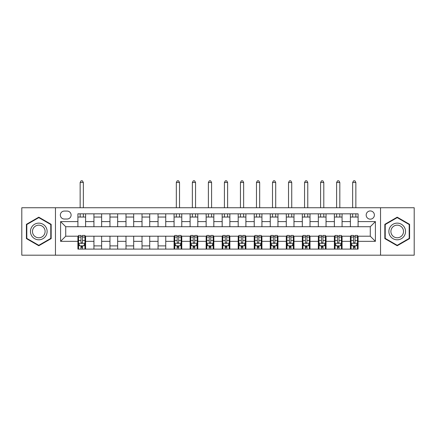 <?xml version="1.0" encoding="UTF-8"?>
<svg xmlns="http://www.w3.org/2000/svg" width="436" height="436" viewBox="0 0 436 436"><rect width="100%" height="100%" fill="white"/><g stroke="black" fill="none" stroke-linecap="round" stroke-linejoin="round"><path stroke-width="0.65" d="M370.278 210.948A4.104 4.104 0 0 0 366.175 215.052A4.104 4.104 0 0 0 370.278 219.155A4.104 4.104 0 0 0 374.382 215.052A4.104 4.104 0 0 0 370.278 210.948M380.541 255.191L414.2 255.191L414.2 207.743L380.541 207.743L380.541 255.191L55.459 255.191L55.459 207.743L21.8 207.743L21.8 255.191L55.459 255.191M64.31 219.025L67.133 219.025A3.973 3.973 0 0 0 71.106 215.052A3.973 3.973 0 0 0 67.133 211.073L64.31 211.073A3.973 3.973 0 0 0 60.337 215.052A3.973 3.973 0 0 0 64.31 219.025M380.541 207.743L55.459 207.743M77.902 241.337L60.593 241.337L60.593 221.592L77.902 221.592L77.902 226.72L65.722 226.72L65.722 236.208L77.902 236.208L77.902 249.098L358.098 249.098L358.098 236.208L370.278 236.208L370.278 226.72L358.098 226.72L358.098 221.592L375.407 221.592L375.407 241.337L358.098 241.337M358.098 221.592L358.098 213.831L77.902 213.831L77.902 221.592M350.402 213.831L350.402 226.72L358.098 226.72M350.402 226.72L77.902 226.72M77.902 236.208L78.545 236.208M80.982 236.208L82.518 236.208M84.955 236.208L85.598 236.208L85.598 249.098M174.722 236.208L85.598 236.208M177.158 236.208L178.695 236.208M181.131 236.208L181.774 236.208L181.774 249.098M190.75 236.208L181.774 236.208M193.186 236.208L194.723 236.208M197.159 236.208L197.802 236.208L197.802 249.098M206.778 236.208L197.802 236.208M209.215 236.208L210.757 236.208M213.193 236.208L213.831 236.208L213.831 249.098M222.807 236.208L213.831 236.208M225.243 236.208L226.785 236.208M229.222 236.208L229.859 236.208L229.859 249.098M238.841 236.208L229.859 236.208M241.277 236.208L242.814 236.208M245.25 236.208L245.893 236.208L245.893 249.098M254.869 236.208L245.893 236.208M257.305 236.208L258.842 236.208M261.278 236.208L261.922 236.208L261.922 249.098M270.898 236.208L261.922 236.208M273.334 236.208L274.871 236.208M277.307 236.208L277.95 236.208L277.95 249.098M286.926 236.208L277.95 236.208M289.362 236.208L290.899 236.208M293.341 236.208L293.978 236.208L293.978 249.098M302.955 236.208L293.978 236.208M305.391 236.208L306.933 236.208M309.369 236.208L310.007 236.208L310.007 249.098M318.983 236.208L310.007 236.208M321.419 236.208L322.962 236.208M325.398 236.208L326.041 236.208L326.041 249.098M335.017 236.208L326.041 236.208M337.453 236.208L338.99 236.208M341.426 236.208L342.069 236.208L342.069 249.098M351.045 236.208L342.069 236.208M353.482 236.208L355.018 236.208M357.455 236.208L358.098 236.208M85.598 213.831L85.598 226.72M77.902 217.041L85.598 217.041M77.902 245.893L78.545 245.893M80.982 245.893L82.518 245.893M84.955 245.893L85.598 245.893M93.931 236.208L93.931 249.098M93.931 213.831L93.931 226.72M101.626 213.831L101.626 226.72M93.931 217.041L101.626 217.041M101.626 236.208L101.626 249.098M93.931 245.893L101.626 245.893M109.959 236.208L109.959 249.098M117.655 236.208L117.655 249.098M109.959 245.893L117.655 245.893M109.959 213.831L109.959 226.72M117.655 213.831L117.655 226.72M109.959 217.041L117.655 217.041M125.993 236.208L125.993 249.098M133.683 236.208L133.683 249.098M125.993 245.893L133.683 245.893M125.993 213.831L125.993 226.72M133.683 213.831L133.683 226.72M125.993 217.041L133.683 217.041M142.022 236.208L142.022 249.098M149.717 236.208L149.717 249.098M142.022 245.893L149.717 245.893M142.022 213.831L142.022 226.72M149.717 213.831L149.717 226.72M142.022 217.041L149.717 217.041M158.05 236.208L158.05 249.098M165.745 236.208L165.745 249.098M158.05 245.893L165.745 245.893M158.05 213.831L158.05 226.72M165.745 213.831L165.745 226.72M158.05 217.041L165.745 217.041M174.078 236.208L174.078 249.098M174.078 245.893L174.722 245.893M177.158 245.893L178.695 245.893M181.131 245.893L181.774 245.893M174.078 213.831L174.078 226.72M181.774 213.831L181.774 226.72M174.078 217.041L181.774 217.041M190.107 236.208L190.107 249.098M190.107 245.893L190.75 245.893M193.186 245.893L194.723 245.893M197.159 245.893L197.802 245.893M190.107 213.831L190.107 226.72M197.802 213.831L197.802 226.72M190.107 217.041L197.802 217.041M206.141 236.208L206.141 249.098M206.141 245.893L206.778 245.893M209.215 245.893L210.757 245.893M213.193 245.893L213.831 245.893M206.141 213.831L206.141 226.72M213.831 213.831L213.831 226.72M206.141 217.041L213.831 217.041M222.169 236.208L222.169 249.098M222.169 245.893L222.807 245.893M225.243 245.893L226.785 245.893M229.222 245.893L229.859 245.893M222.169 213.831L222.169 226.72M229.859 213.831L229.859 226.72M222.169 217.041L229.859 217.041M238.198 236.208L238.198 249.098M238.198 245.893L238.841 245.893M241.277 245.893L242.814 245.893M245.25 245.893L245.893 245.893M238.198 213.831L238.198 226.72M245.893 213.831L245.893 226.72M238.198 217.041L245.893 217.041M254.226 236.208L254.226 249.098M254.226 245.893L254.869 245.893M257.305 245.893L258.842 245.893M261.278 245.893L261.922 245.893M254.226 213.831L254.226 226.72M261.922 213.831L261.922 226.72M254.226 217.041L261.922 217.041M270.255 236.208L270.255 249.098M270.255 245.893L270.898 245.893M273.334 245.893L274.871 245.893M277.307 245.893L277.95 245.893M270.255 213.831L270.255 226.72M277.95 213.831L277.95 226.72M270.255 217.041L277.95 217.041M286.283 236.208L286.283 249.098M286.283 245.893L286.926 245.893M289.362 245.893L290.899 245.893M293.341 245.893L293.978 245.893M286.283 213.831L286.283 226.72M293.978 213.831L293.978 226.72M286.283 217.041L293.978 217.041M302.317 236.208L302.317 249.098M302.317 245.893L302.955 245.893M305.391 245.893L306.933 245.893M309.369 245.893L310.007 245.893M302.317 213.831L302.317 226.72M310.007 213.831L310.007 226.72M302.317 217.041L310.007 217.041M318.345 236.208L318.345 249.098M318.345 245.893L318.983 245.893M321.419 245.893L322.962 245.893M325.398 245.893L326.041 245.893M318.345 213.831L318.345 226.72M326.041 213.831L326.041 226.72M318.345 217.041L326.041 217.041M334.374 236.208L334.374 249.098M334.374 245.893L335.017 245.893M337.453 245.893L338.99 245.893M341.426 245.893L342.069 245.893M334.374 213.831L334.374 226.72M342.069 213.831L342.069 226.72M334.374 217.041L342.069 217.041M350.402 236.208L350.402 249.098M350.402 245.893L351.045 245.893M353.482 245.893L355.018 245.893M357.455 245.893L358.098 245.893M350.402 217.041L358.098 217.041M65.722 226.72L60.593 221.592M65.722 236.208L60.593 241.337M375.407 221.592L370.278 226.72M375.407 241.337L370.278 236.208M38.793 245.751L51.165 238.612L51.165 224.322L38.793 217.177L26.416 224.322L26.416 238.612L38.793 245.751M409.584 224.322L397.207 217.177L384.835 224.322L384.835 238.612L397.207 245.751L409.584 238.612L409.584 224.322M80.982 247.43L82.518 247.43M78.545 237.048L80.982 237.048L80.982 235.44L78.545 235.44L78.545 243.261L79.826 245.828L83.674 245.828L84.955 243.261L84.955 235.44L82.518 235.44L82.518 237.048L84.955 237.048M84.955 243.261L84.955 249.098M78.545 243.261L78.545 249.098M82.518 245.828L82.518 249.098M80.982 249.098L80.982 245.828M80.982 237.048L80.982 242.302C81.494 243.288 82.006 243.288 82.518 242.302L82.518 237.048M83.352 217.041L83.352 213.831M83.352 207.743L83.352 182.477L80.148 182.477L80.148 207.743M80.148 217.041L80.148 213.831M80.148 182.477L81.107 180.809L82.393 180.809L83.352 182.477M46.009 227.298A8.333 8.333 0 0 0 34.624 224.246A8.333 8.333 0 0 0 31.572 235.631A8.333 8.333 0 0 0 42.957 238.683A8.333 8.333 0 0 0 46.009 227.298M44.254 228.311A6.311 6.311 0 0 0 35.638 226.001A6.311 6.311 0 0 0 33.327 234.623A6.311 6.311 0 0 0 41.949 236.928A6.311 6.311 0 0 0 44.254 228.311M38.793 245.31L26.803 238.388L26.803 224.54L38.793 217.619L50.783 224.54L50.783 238.388L38.793 245.31M397.207 239.8A8.333 8.333 0 0 0 405.545 231.467A8.333 8.333 0 0 0 397.207 223.128A8.333 8.333 0 0 0 388.874 231.467A8.333 8.333 0 0 0 397.207 239.8M397.207 237.778A6.311 6.311 0 0 0 403.518 231.467A6.311 6.311 0 0 0 397.207 225.156A6.311 6.311 0 0 0 390.896 231.467A6.311 6.311 0 0 0 397.207 237.778M385.217 224.54L397.207 217.619L409.197 224.54L409.197 238.388L397.207 245.31L385.217 238.388L385.217 224.54M177.158 247.43L178.695 247.43M174.722 237.048L177.158 237.048L177.158 235.44L174.722 235.44L174.722 243.261L176.002 245.828L179.85 245.828L181.131 243.261L181.131 235.44L178.695 235.44L178.695 237.048L181.131 237.048M181.131 243.261L181.131 249.098M174.722 243.261L174.722 249.098M178.695 245.828L178.695 249.098M177.158 249.098L177.158 245.828M177.158 237.048L177.158 242.302C177.67 243.288 178.182 243.288 178.695 242.302L178.695 237.048M179.528 217.041L179.528 213.831M179.528 207.743L179.528 182.477L176.324 182.477L176.324 207.743M176.324 217.041L176.324 213.831M176.324 182.477L177.283 180.809L178.569 180.809L179.528 182.477M193.186 247.43L194.723 247.43M190.75 237.048L193.186 237.048L193.186 235.44L190.75 235.44L190.75 243.261L192.031 245.828L195.878 245.828L197.159 243.261L197.159 235.44L194.723 235.44L194.723 237.048L197.159 237.048M197.159 243.261L197.159 249.098M190.75 243.261L190.75 249.098M194.723 245.828L194.723 249.098M193.186 249.098L193.186 245.828M193.186 237.048L193.186 242.302C193.698 243.288 194.211 243.288 194.723 242.302L194.723 237.048M195.557 217.041L195.557 213.831M195.557 207.743L195.557 182.477L192.352 182.477L192.352 207.743M192.352 217.041L192.352 213.831M192.352 182.477L193.317 180.809L194.598 180.809L195.557 182.477M209.215 247.43L210.757 247.43M206.778 237.048L209.215 237.048L209.215 235.44L206.778 235.44L206.778 243.261L208.059 245.828L211.907 245.828L213.193 243.261L213.193 235.44L210.757 235.44L210.757 237.048L213.193 237.048M213.193 243.261L213.193 249.098M206.778 243.261L206.778 249.098M210.757 245.828L210.757 249.098M209.215 249.098L209.215 245.828M209.215 237.048L209.215 242.302C209.727 243.288 210.239 243.288 210.757 242.302L210.757 237.048M211.591 217.041L211.591 213.831M211.591 207.743L211.591 182.477L208.381 182.477L208.381 207.743M208.381 217.041L208.381 213.831M208.381 182.477L209.345 180.809L210.626 180.809L211.591 182.477M225.243 247.43L226.785 247.43M222.807 237.048L225.243 237.048L225.243 235.44L222.807 235.44L222.807 243.261L224.093 245.828L227.941 245.828L229.222 243.261L229.222 235.44L226.785 235.44L226.785 237.048L229.222 237.048M229.222 243.261L229.222 249.098M222.807 243.261L222.807 249.098M226.785 245.828L226.785 249.098M225.243 249.098L225.243 245.828M225.243 237.048L225.243 242.302C225.755 243.288 226.273 243.288 226.785 242.302L226.785 237.048M227.619 217.041L227.619 213.831M227.619 207.743L227.619 182.477L224.409 182.477L224.409 207.743M224.409 217.041L224.409 213.831M224.409 182.477L225.374 180.809L226.655 180.809L227.619 182.477M241.277 247.43L242.814 247.43M238.841 237.048L241.277 237.048L241.277 235.44L238.841 235.44L238.841 243.261L240.122 245.828L243.969 245.828L245.25 243.261L245.25 235.44L242.814 235.44L242.814 237.048L245.25 237.048M245.25 243.261L245.25 249.098M238.841 243.261L238.841 249.098M242.814 245.828L242.814 249.098M241.277 249.098L241.277 245.828M241.277 237.048L241.277 242.302C241.789 243.288 242.302 243.288 242.814 242.302L242.814 237.048M243.648 217.041L243.648 213.831M243.648 207.743L243.648 182.477L240.443 182.477L240.443 207.743M240.443 217.041L240.443 213.831M240.443 182.477L241.402 180.809L242.683 180.809L243.648 182.477M257.305 247.43L258.842 247.43M254.869 237.048L257.305 237.048L257.305 235.44L254.869 235.44L254.869 243.261L256.15 245.828L259.998 245.828L261.278 243.261L261.278 235.44L258.842 235.44L258.842 237.048L261.278 237.048M261.278 243.261L261.278 249.098M254.869 243.261L254.869 249.098M258.842 245.828L258.842 249.098M257.305 249.098L257.305 245.828M257.305 237.048L257.305 242.302C257.818 243.288 258.33 243.288 258.842 242.302L258.842 237.048M259.676 217.041L259.676 213.831M259.676 207.743L259.676 182.477L256.472 182.477L256.472 207.743M256.472 217.041L256.472 213.831M256.472 182.477L257.431 180.809L258.717 180.809L259.676 182.477M273.334 247.43L274.871 247.43M270.898 237.048L273.334 237.048L273.334 235.44L270.898 235.44L270.898 243.261L272.178 245.828L276.026 245.828L277.307 243.261L277.307 235.44L274.871 235.44L274.871 237.048L277.307 237.048M277.307 243.261L277.307 249.098M270.898 243.261L270.898 249.098M274.871 245.828L274.871 249.098M273.334 249.098L273.334 245.828M273.334 237.048L273.334 242.302C273.846 243.288 274.358 243.288 274.871 242.302L274.871 237.048M275.705 217.041L275.705 213.831M275.705 207.743L275.705 182.477L272.5 182.477L272.5 207.743M272.5 217.041L272.5 213.831M272.5 182.477L273.459 180.809L274.745 180.809L275.705 182.477M289.362 247.43L290.899 247.43M286.926 237.048L289.362 237.048L289.362 235.44L286.926 235.44L286.926 243.261L288.207 245.828L292.055 245.828L293.341 243.261L293.341 235.44L290.899 235.44L290.899 237.048L293.341 237.048M293.341 243.261L293.341 249.098M286.926 243.261L286.926 249.098M290.899 245.828L290.899 249.098M289.362 249.098L289.362 245.828M289.362 237.048L289.362 242.302C289.875 243.288 290.387 243.288 290.899 242.302L290.899 237.048M291.733 217.041L291.733 213.831M291.733 207.743L291.733 182.477L288.528 182.477L288.528 207.743M288.528 217.041L288.528 213.831M288.528 182.477L289.493 180.809L290.774 180.809L291.733 182.477M305.391 247.43L306.933 247.43M302.955 237.048L305.391 237.048L305.391 235.44L302.955 235.44L302.955 243.261L304.241 245.828L308.083 245.828L309.369 243.261L309.369 235.44L306.933 235.44L306.933 237.048L309.369 237.048M309.369 243.261L309.369 249.098M302.955 243.261L302.955 249.098M306.933 245.828L306.933 249.098M305.391 249.098L305.391 245.828M305.391 237.048L305.391 242.302C305.903 243.288 306.415 243.288 306.933 242.302L306.933 237.048M307.767 217.041L307.767 213.831M307.767 207.743L307.767 182.477L304.557 182.477L304.557 207.743M304.557 217.041L304.557 213.831M304.557 182.477L305.522 180.809L306.802 180.809L307.767 182.477M321.419 247.43L322.962 247.43M318.983 237.048L321.419 237.048L321.419 235.44L318.983 235.44L318.983 243.261L320.269 245.828L324.117 245.828L325.398 243.261L325.398 235.44L322.962 235.44L322.962 237.048L325.398 237.048M325.398 243.261L325.398 249.098M318.983 243.261L318.983 249.098M322.962 245.828L322.962 249.098M321.419 249.098L321.419 245.828M321.419 237.048L321.419 242.302C321.932 243.288 322.449 243.288 322.962 242.302L322.962 237.048M323.795 217.041L323.795 213.831M323.795 207.743L323.795 182.477L320.591 182.477L320.591 207.743M320.591 217.041L320.591 213.831M320.591 182.477L321.55 180.809L322.831 180.809L323.795 182.477M337.453 247.43L338.99 247.43M335.017 237.048L337.453 237.048L337.453 235.44L335.017 235.44L335.017 243.261L336.298 245.828L340.145 245.828L341.426 243.261L341.426 235.44L338.99 235.44L338.99 237.048L341.426 237.048M341.426 243.261L341.426 249.098M335.017 243.261L335.017 249.098M338.99 245.828L338.99 249.098M337.453 249.098L337.453 245.828M337.453 237.048L337.453 242.302C337.965 243.288 338.478 243.288 338.99 242.302L338.99 237.048M339.824 217.041L339.824 213.831M339.824 207.743L339.824 182.477L336.619 182.477L336.619 207.743M336.619 217.041L336.619 213.831M336.619 182.477L337.578 180.809L338.859 180.809L339.824 182.477M353.482 247.43L355.018 247.43M351.045 237.048L353.482 237.048L353.482 235.44L351.045 235.44L351.045 243.261L352.326 245.828L356.174 245.828L357.455 243.261L357.455 235.44L355.018 235.44L355.018 237.048L357.455 237.048M357.455 243.261L357.455 249.098M351.045 243.261L351.045 249.098M355.018 245.828L355.018 249.098M353.482 249.098L353.482 245.828M353.482 237.048L353.482 242.302C353.994 243.288 354.506 243.288 355.018 242.302L355.018 237.048M355.852 217.041L355.852 213.831M355.852 207.743L355.852 182.477L352.648 182.477L352.648 207.743M352.648 217.041L352.648 213.831M352.648 182.477L353.607 180.809L354.893 180.809L355.852 182.477M93.931 241.337L85.598 241.337M93.931 221.592L85.598 221.592M109.959 221.592L101.626 221.592M109.959 241.337L101.626 241.337M125.993 221.592L117.655 221.592M125.993 241.337L117.655 241.337M142.022 221.592L133.683 221.592M142.022 241.337L133.683 241.337M158.05 221.592L149.717 221.592M158.05 241.337L149.717 241.337M174.078 221.592L165.745 221.592M174.078 241.337L165.745 241.337M190.107 221.592L181.774 221.592M190.107 241.337L181.774 241.337M206.141 221.592L197.802 221.592M206.141 241.337L197.802 241.337M222.169 221.592L213.831 221.592M222.169 241.337L213.831 241.337M238.198 221.592L229.859 221.592M238.198 241.337L229.859 241.337M254.226 221.592L245.893 221.592M254.226 241.337L245.893 241.337M270.255 221.592L261.922 221.592M270.255 241.337L261.922 241.337M286.283 221.592L277.95 221.592M286.283 241.337L277.95 241.337M302.317 221.592L293.978 221.592M302.317 241.337L293.978 241.337M318.345 221.592L310.007 221.592M318.345 241.337L310.007 241.337M334.374 221.592L326.041 221.592M334.374 241.337L326.041 241.337M350.402 221.592L342.069 221.592M350.402 241.337L342.069 241.337M78.578 243.326L84.922 243.326M84.955 245.675L83.75 245.675M79.75 245.675L78.545 245.675M82.518 240.487L84.955 240.487M78.545 240.487L80.982 240.487M80.982 246.613L82.518 246.613M174.754 243.326L181.098 243.326M181.131 245.675L179.926 245.675M175.926 245.675L174.722 245.675M178.695 240.487L181.131 240.487M174.722 240.487L177.158 240.487M177.158 246.613L178.695 246.613M190.783 243.326L197.132 243.326M197.159 245.675L195.955 245.675M191.954 245.675L190.75 245.675M194.723 240.487L197.159 240.487M190.75 240.487L193.186 240.487M193.186 246.613L194.723 246.613M206.811 243.326L213.16 243.326M213.193 245.675L211.983 245.675M207.983 245.675L206.778 245.675M210.757 240.487L213.193 240.487M206.778 240.487L209.215 240.487M209.215 246.613L210.757 246.613M222.84 243.326L229.189 243.326M229.222 245.675L228.017 245.675M224.017 245.675L222.807 245.675M226.785 240.487L229.222 240.487M222.807 240.487L225.243 240.487M225.243 246.613L226.785 246.613M238.868 243.326L245.217 243.326M245.25 245.675L244.046 245.675M240.045 245.675L238.841 245.675M242.814 240.487L245.25 240.487M238.841 240.487L241.277 240.487M241.277 246.613L242.814 246.613M254.902 243.326L261.246 243.326M261.278 245.675L260.074 245.675M256.074 245.675L254.869 245.675M258.842 240.487L261.278 240.487M254.869 240.487L257.305 240.487M257.305 246.613L258.842 246.613M270.93 243.326L277.274 243.326M277.307 245.675L276.102 245.675M272.102 245.675L270.898 245.675M274.871 240.487L277.307 240.487M270.898 240.487L273.334 240.487M273.334 246.613L274.871 246.613M286.959 243.326L293.308 243.326M293.341 245.675L292.131 245.675M288.131 245.675L286.926 245.675M290.899 240.487L293.341 240.487M286.926 240.487L289.362 240.487M289.362 246.613L290.899 246.613M302.987 243.326L309.337 243.326M309.369 245.675L308.165 245.675M304.159 245.675L302.955 245.675M306.933 240.487L309.369 240.487M302.955 240.487L305.391 240.487M305.391 246.613L306.933 246.613M319.016 243.326L325.365 243.326M325.398 245.675L324.193 245.675M320.193 245.675L318.983 245.675M322.962 240.487L325.398 240.487M318.983 240.487L321.419 240.487M321.419 246.613L322.962 246.613M335.044 243.326L341.393 243.326M341.426 245.675L340.222 245.675M336.221 245.675L335.017 245.675M338.99 240.487L341.426 240.487M335.017 240.487L337.453 240.487M337.453 246.613L338.99 246.613M351.078 243.326L357.422 243.326M357.455 245.675L356.25 245.675M352.25 245.675L351.045 245.675M355.018 240.487L357.455 240.487M351.045 240.487L353.482 240.487M353.482 246.613L355.018 246.613"/></g></svg>
